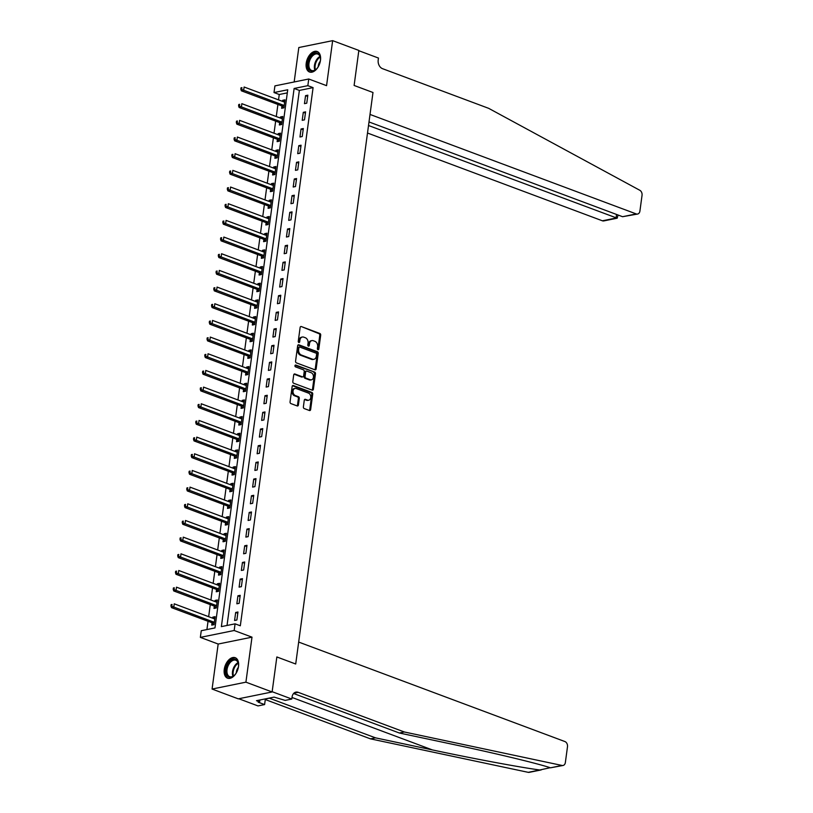 <?xml version="1.0" encoding="UTF-8"?>
<svg xmlns="http://www.w3.org/2000/svg" width="813" height="813" viewBox="0 0 813 813"><rect width="100%" height="100%" fill="white"/><g stroke="black" fill="none" stroke-linecap="round" stroke-linejoin="round"><path stroke-width="1.22" d="M317.974 349.722A0.965 0.722 78.5 0 0 318.818 349.072L320.698 335.159A1.372 1.026 78.5 0 0 319.844 333.472L301.328 326.552A1.372 1.026 78.5 0 0 300.129 327.476L298.249 341.379A0.965 0.722 78.5 0 0 299.682 341.917L299.926 340.119A4.4 3.293 78.5 0 1 302.345 337.029A4.4 3.293 78.5 0 1 303.788 337.161L305.332 337.741A4.4 3.293 78.5 0 1 308.056 343.157L307.812 344.956A0.965 0.722 78.5 0 0 309.255 345.495L309.499 343.696A4.4 3.293 78.5 0 1 311.907 340.606A4.4 3.293 78.5 0 1 313.351 340.738L314.895 341.318A4.4 3.293 78.5 0 1 317.619 346.734L317.375 348.533A0.965 0.722 78.5 0 0 317.974 349.722M317.792 349.61A0.965 0.722 78.5 0 0 317.903 349.255L319.783 335.342A1.372 1.026 78.5 0 0 318.93 333.655L301.328 326.552M298.656 342.466A0.965 0.722 78.5 0 0 298.767 342.11L299.011 340.301L299.926 340.119M308.218 346.043A0.965 0.722 78.5 0 0 308.34 345.677L308.584 343.879L309.499 343.696M238.514 666.487A10.935 6.595 -69.5 0 0 235.211 657.697A10.935 6.595 -69.5 0 0 224.256 669.394A10.935 6.595 -69.5 0 0 227.559 678.184A10.935 6.595 -69.5 0 0 238.514 666.487M320.474 60.314A10.935 6.595 -69.5 0 0 317.172 51.514A10.935 6.595 -69.5 0 0 306.216 63.211A10.935 6.595 -69.5 0 0 309.519 72.011A10.935 6.595 -69.5 0 0 320.474 60.314M303.381 406.876A1.372 1.026 78.5 0 0 304.235 408.573L309.428 410.514A1.372 1.026 78.5 0 0 310.637 409.589L312.731 394.142A1.372 1.026 78.5 0 0 311.877 392.445L293.361 385.525A1.372 1.026 78.5 0 0 292.152 386.449L290.058 401.896A1.372 1.026 78.5 0 0 290.912 403.594L297.192 405.931A1.372 1.026 78.5 0 0 298.391 405.006L299.286 398.4A1.372 1.026 78.5 0 0 298.442 396.703L295.322 395.545A3.679 2.754 78.5 0 1 293.005 391.795A3.679 2.754 78.5 0 1 295.068 388.431A3.679 2.754 78.5 0 1 296.278 388.543L308.462 393.096A3.679 2.754 78.5 0 1 310.779 396.846A3.679 2.754 78.5 0 1 308.727 400.209A3.679 2.754 78.5 0 1 307.517 400.098L305.485 399.335A1.372 1.026 78.5 0 0 304.275 400.26L303.381 406.876M235.079 623.835L234.174 630.502L200.354 637.382L201.258 630.715L214.967 627.921L287.731 89.765L274.011 92.55L274.916 85.883L308.747 79.003L307.842 85.67L294.123 88.465L221.37 626.62L235.079 623.835L240.323 625.786L313.086 87.631L307.842 85.67M238.768 698.743L257.975 705.918L264.601 704.576L258.158 702.168L259.621 701.863L256.471 700.694L274.113 697.107L285.17 700.389L291.796 699.038L272.152 691.7L276.847 656.955L272.111 691.965L245.912 682.168L252 637.158L234.174 630.502M308.747 79.003L326.562 85.66L332.649 40.65L358.848 50.436L354.112 85.456L372.984 92.499L295.708 664.008L276.847 656.955L295.708 664.008L298.676 642.067L564.893 741.547A4.207 3.14 78.5 0 1 567.494 746.72L565.36 762.523A4.207 3.14 78.5 0 1 563.053 765.47A4.207 3.14 78.5 0 1 562.057 765.46L404.325 731.985L298.208 692.33A7.012 5.234 78.5 0 0 295.912 692.127A7.012 5.234 78.5 0 0 292.07 697.036L291.796 699.038M314.936 369.793A1.372 1.026 78.5 0 0 316.145 368.868L318.229 353.421A1.372 1.026 78.5 0 0 317.375 351.734L298.859 344.814A1.372 1.026 78.5 0 0 297.66 345.738L295.566 361.185A1.372 1.026 78.5 0 0 296.42 362.872L314.936 369.793M315.474 373.777L313.391 389.224A1.372 1.026 78.5 0 1 312.182 390.149L293.666 383.238A1.372 1.026 78.5 0 1 292.812 381.541L293.706 374.925A1.372 1.026 78.5 0 1 294.916 374L302.426 376.815A1.372 1.026 78.5 0 0 303.635 375.891L304.225 371.5A1.372 1.026 78.5 0 0 303.371 369.803L295.556 366.887A0.965 0.722 78.5 0 1 295.8 365.047L314.631 372.09A1.372 1.026 78.5 0 1 315.474 373.777L314.56 373.97L312.477 389.417L313.391 389.224M272.111 691.965L238.28 698.845L212.081 689.048L245.912 682.168M332.649 40.65L298.818 47.53L294.164 81.971M313.086 87.631L299.367 90.426L227.03 625.471M305.556 95.649L304.469 103.647L306.755 103.19L307.842 95.182L305.556 95.649L307.67 96.442M303.3 112.316L302.212 120.324L304.499 119.857L305.586 111.859L303.3 112.316L305.414 113.109M301.044 128.993L299.967 136.991L302.243 136.533L303.33 128.525L301.044 128.993L303.158 129.785M298.788 145.659L297.71 153.667L299.997 153.2L301.074 145.202L298.788 145.659L300.901 146.452M296.532 162.336L295.454 170.334L297.741 169.876L298.818 161.868L296.532 162.336L298.656 163.128M294.286 179.002L293.198 187.01L295.485 186.543L296.562 178.545L294.286 179.002L296.399 179.795M292.03 195.679L290.942 203.677L293.229 203.22L294.316 195.211L292.03 195.679L294.143 196.472M289.774 212.345L288.696 220.353L290.973 219.886L292.06 211.888L289.774 212.345L291.887 213.138M287.517 229.022L286.44 237.02L288.727 236.563L289.804 228.555L287.517 229.022L289.631 229.815M285.261 245.689L284.184 253.697L286.471 253.229L287.548 245.231L285.261 245.689L287.385 246.481M283.015 262.365L281.928 270.363L284.215 269.906L285.292 261.898L283.015 262.365L285.129 263.158M280.759 279.032L279.672 287.04L281.959 286.572L283.046 278.574L280.759 279.032L282.873 279.824M278.503 295.708L277.416 303.706L279.702 303.249L280.79 295.241L278.503 295.708L280.617 296.501M276.247 312.375L275.17 320.383L277.457 319.916L278.534 311.918L276.247 312.375L278.361 313.168M273.991 329.052L272.914 337.049L275.201 336.592L276.278 328.584L273.991 329.052L276.115 329.844M271.745 345.718L270.658 353.726L272.944 353.259L274.022 345.261L271.745 345.718L273.859 346.511M269.489 362.395L268.402 370.393L270.688 369.935L271.776 361.927L269.489 362.395L271.603 363.187M267.233 379.061L266.146 387.069L268.432 386.602L269.52 378.604L267.233 379.061L269.347 379.854M264.977 395.738L263.9 403.736L266.186 403.278L267.264 395.27L264.977 395.738L267.091 396.531M262.721 412.404L261.644 420.412L263.93 419.945L265.008 411.947L262.721 412.404L264.845 413.197M260.475 429.081L259.388 437.079L261.674 436.622L262.751 428.614L260.475 429.081L262.589 429.874M258.219 445.748L257.132 453.756L259.418 453.288L260.506 445.29L258.219 445.748L260.333 446.54M255.963 462.424L254.876 470.422L257.162 469.965L258.249 461.957L255.963 462.424L258.077 463.217M253.707 479.091L252.63 487.099L254.916 486.631L255.993 478.633L253.707 479.091L255.821 479.883M251.451 495.767L250.374 503.765L252.66 503.308L253.737 495.3L251.451 495.767L253.575 496.56M249.205 512.434L248.117 520.442L250.404 519.974L251.481 511.977L249.205 512.434L251.319 513.227M246.949 529.111L245.861 537.108L248.148 536.651L249.235 528.643L246.949 529.111L249.063 529.903M244.693 545.777L243.605 553.785L245.892 553.318L246.979 545.32L244.693 545.777L246.806 546.57M242.437 562.454L241.359 570.452L243.646 569.994L244.723 561.986L242.437 562.454L244.55 563.246M240.181 579.12L239.103 587.128L241.39 586.661L242.467 578.663L240.181 579.12L242.294 579.913M237.924 595.797L236.847 603.795L239.134 603.337L240.211 595.329L237.924 595.797L240.048 596.59M235.679 612.463L234.591 620.471L236.878 620.004L237.965 612.006L235.679 612.463L237.792 613.256M287.304 92.875L279.255 94.511L278.534 99.877M277.914 104.46L276.278 116.544M275.658 121.137L274.022 133.22M273.402 137.804L271.766 149.887M271.146 154.48L269.51 166.563M268.89 171.147L267.264 183.23M266.644 187.823L265.008 199.907M264.388 204.49L262.751 216.573M262.132 221.166L260.495 233.25M259.875 237.833L258.239 249.916M257.619 254.51L255.993 266.593M255.373 271.176L253.737 283.259M253.117 287.853L251.481 299.936M250.861 304.519L249.225 316.603M248.605 321.196L246.969 333.279M246.349 337.862L244.723 349.946M244.103 354.539L242.467 366.622M241.847 371.206L240.211 383.289M239.591 387.882L237.955 399.966M237.335 404.549L235.699 416.632M235.079 421.225L233.453 433.309M232.833 437.892L231.197 449.975M230.577 454.569L228.941 466.652M228.321 471.235L226.685 483.318M226.065 487.912L224.429 499.995M223.809 504.578L222.183 516.662M221.563 521.255L219.927 533.338M219.307 537.921L217.671 550.005M217.051 554.598L215.415 566.681M214.795 571.265L213.158 583.348M212.539 587.941L210.913 600.024M210.282 604.608L208.656 616.691M208.037 621.284L206.919 629.557M281.908 106.127L281.613 108.302L283.9 107.834L284.987 99.836L282.7 100.294L282.548 101.371M279.652 122.804L279.357 124.968L281.644 124.511L282.731 116.503L280.444 116.97L280.292 118.048M277.396 139.47L277.111 141.645L279.387 141.177L280.475 133.18L278.188 133.637L278.046 134.714M275.15 156.147L274.855 158.311L277.142 157.854L278.219 149.846L275.932 150.314L275.79 151.391M272.894 172.813L272.599 174.988L274.885 174.521L275.963 166.523L273.676 166.98L273.534 168.057M270.638 189.49L270.343 191.655L272.629 191.197L273.707 183.189L271.43 183.657L271.278 184.734M268.381 206.156L268.087 208.331L270.373 207.864L271.461 199.866L269.174 200.323L269.022 201.4M266.125 222.833L265.841 224.998L268.117 224.54L269.205 216.532L266.918 217L266.776 218.077M263.879 239.5L263.585 241.674L265.871 241.207L266.949 233.209L264.662 233.666L264.52 234.744M261.623 256.176L261.329 258.341L263.615 257.884L264.692 249.876L262.406 250.343L262.264 251.42M259.367 272.843L259.073 275.018L261.359 274.55L262.436 266.552L260.16 267.01L260.008 268.087M257.111 289.519L256.817 291.684L259.103 291.227L260.19 283.219L257.904 283.686L257.751 284.763M254.855 306.186L254.56 308.361L256.847 307.893L257.934 299.895L255.648 300.353L255.506 301.43M252.609 322.863L252.315 325.027L254.601 324.57L255.678 316.562L253.392 317.029L253.25 318.107M250.353 339.529L250.058 341.704L252.345 341.236L253.422 333.239L251.136 333.696L250.993 334.773M248.097 356.206L247.802 358.37L250.089 357.913L251.166 349.905L248.89 350.373L248.737 351.45M245.841 372.872L245.546 375.047L247.833 374.58L248.92 366.582L246.634 367.039L246.481 368.116M243.585 389.549L243.29 391.714L245.577 391.256L246.664 383.248L244.378 383.716L244.235 384.793M241.339 406.215L241.044 408.39L243.331 407.923L244.408 399.925L242.122 400.382L241.979 401.459M239.083 422.892L238.788 425.057L241.075 424.599L242.152 416.591L239.865 417.059L239.723 418.136M236.827 439.559L236.532 441.733L238.819 441.266L239.896 433.268L237.62 433.725L237.467 434.803M234.571 456.235L234.276 458.4L236.563 457.943L237.65 449.935L235.364 450.402L235.211 451.479M232.315 472.902L232.02 475.077L234.307 474.609L235.394 466.611L233.107 467.069L232.965 468.146M230.069 489.578L229.774 491.743L232.061 491.286L233.138 483.278L230.851 483.745L230.709 484.822M227.813 506.245L227.518 508.42L229.805 507.952L230.882 499.954L228.595 500.412L228.453 501.489M225.557 522.922L225.262 525.086L227.549 524.629L228.626 516.621L226.349 517.088L226.197 518.166M223.301 539.588L223.006 541.763L225.292 541.295L226.38 533.298L224.093 533.755L223.941 534.832M221.045 556.265L220.75 558.429L223.036 557.962L224.124 549.964L221.837 550.431L221.695 551.509M218.788 572.931L218.504 575.106L220.79 574.639L221.868 566.641L219.581 567.098L219.439 568.175M216.543 589.608L216.248 591.773L218.534 591.305L219.612 583.307L217.325 583.775L217.183 584.852M214.286 606.274L213.992 608.449L216.278 607.982L217.356 599.984L215.069 600.441L214.927 601.518M212.03 622.951L211.736 625.116L214.022 624.648L215.11 616.65L212.823 617.118L212.671 618.195M252 637.158L218.169 644.038L212.081 689.048M218.169 644.038L200.354 637.382M279.255 94.511L274.011 92.55M299.367 90.426L294.123 88.465M282.7 100.294L284.814 101.086M280.444 116.97L282.558 117.763M278.188 133.637L280.302 134.43M275.932 150.314L278.046 151.106M273.676 166.98L275.8 167.773M271.43 183.657L273.544 184.449M269.174 200.323L271.288 201.116M266.918 217L269.032 217.793M264.662 233.666L266.776 234.459M262.406 250.343L264.53 251.136M260.16 267.01L262.274 267.802M257.904 283.686L260.018 284.479M255.648 300.353L257.762 301.145M253.392 317.029L255.506 317.822M251.136 333.696L253.26 334.489M248.89 350.373L251.004 351.165M246.634 367.039L248.748 367.832M244.378 383.716L246.491 384.508M242.122 400.382L244.235 401.175M239.865 417.059L241.989 417.852M237.62 433.725L239.733 434.518M235.364 450.402L237.477 451.195M233.107 467.069L235.221 467.861M230.851 483.745L232.965 484.538M228.595 500.412L230.719 501.204M226.349 517.088L228.463 517.881M224.093 533.755L226.207 534.548M221.837 550.431L223.951 551.224M219.581 567.098L221.695 567.891M217.325 583.775L219.439 584.567M215.069 600.441L217.193 601.234M212.823 617.118L214.937 617.91M311.907 340.606L310.993 340.799A4.4 3.293 78.5 0 0 308.584 343.879M302.345 337.029L301.43 337.222A4.4 3.293 78.5 0 0 299.011 340.301M314.905 369.783A1.372 1.026 78.5 0 0 315.231 369.061L317.314 353.614A1.372 1.026 78.5 0 0 316.46 351.917L297.985 345.007M316.592 354.326A0.965 0.722 78.5 0 0 316.003 353.137L299.743 347.07A0.965 0.722 78.5 0 0 298.899 347.71L298.645 349.61A4.4 3.293 78.5 0 0 301.369 355.027L312.477 359.183A4.4 3.293 78.5 0 0 313.93 359.305A4.4 3.293 78.5 0 0 316.338 356.226L316.592 354.326M298.828 347.253A0.965 0.722 78.5 0 0 297.985 347.903L298.899 347.71M313.93 359.305L313.015 359.498A4.4 3.293 78.5 0 1 311.562 359.366L300.454 355.22A4.4 3.293 78.5 0 1 297.731 349.793L297.985 347.903M312.151 390.138A1.372 1.026 78.5 0 0 312.477 389.417M294.916 374L294.062 374.173L301.511 376.998A1.372 1.026 78.5 0 0 301.958 377.039L302.873 376.846M295.089 365.311L314.631 372.09M310.22 379.722A3.679 2.754 78.5 0 0 311.43 379.834A3.679 2.754 78.5 0 0 313.483 376.47A3.679 2.754 78.5 0 0 311.166 372.72L306.867 371.114A1.372 1.026 78.5 0 0 305.668 372.039L305.068 376.419A1.372 1.026 78.5 0 0 305.922 378.116L310.22 379.722L309.306 379.905A3.679 2.754 78.5 0 0 310.515 380.017L311.43 379.834M305.952 371.297A1.372 1.026 78.5 0 0 304.753 372.222L305.668 372.039M309.306 379.905L305.007 378.299A1.372 1.026 78.5 0 1 304.153 376.612L304.753 372.222M314.56 373.97A1.372 1.026 78.5 0 0 313.716 372.273M308.727 400.209L307.812 400.392A3.679 2.754 78.5 0 1 306.603 400.281L304.611 399.539M295.068 388.431L294.154 388.614A3.679 2.754 78.5 0 0 292.091 391.978A3.679 2.754 78.5 0 0 294.408 395.728L295.322 395.545M297.151 405.921A1.372 1.026 78.5 0 0 297.477 405.199L298.371 398.583A1.372 1.026 78.5 0 0 297.528 396.896L294.408 395.728M309.397 410.494A1.372 1.026 78.5 0 0 309.723 409.772L311.816 394.325A1.372 1.026 78.5 0 0 310.962 392.628L292.477 385.728M284.692 102.001L284.55 102.021A1.402 1.047 -101.5 0 1 284.144 101.971L244.103 87.011L243.656 90.345L241.37 90.812L281.41 105.771A1.402 1.047 -101.5 0 1 281.786 106.015L283.737 107.865M241.746 88.973L241.918 87.641L241.004 87.824L240.831 89.156L283.696 105.304A1.402 1.047 -101.5 0 1 284.072 105.548L284.194 105.67M241.004 87.824L241.918 87.641M241.37 90.812L240.831 89.156M367.506 133.027L602.403 220.801L616.071 218.026L616.549 214.459M368.513 125.517L617.189 218.199L603.785 220.923A4.207 3.14 -101.5 0 1 602.403 220.801M358.807 50.711L354.112 85.456L372.984 92.499L370.017 114.44L636.223 213.921A4.207 3.14 78.5 0 0 637.605 214.043A4.207 3.14 78.5 0 0 639.912 211.095L642.046 195.293A4.207 3.14 78.5 0 0 639.831 190.293L488.654 108.332L382.537 68.678A7.012 5.234 -101.5 0 1 378.197 60.05L378.462 58.048L358.807 50.711M369 121.95L622.565 216.705L636.223 213.921M637.605 214.043L622.565 216.705M618.053 215.018L617.189 218.199M563.053 765.47L550.513 767.807C537.535 763.468 496.265 753.519 456.164 745.064L399.325 733.001L293.595 693.499M541.265 769.901L529.222 772.35A4.207 3.14 -101.5 0 1 528.237 772.34L370.504 738.865L375.504 737.848L432.353 749.911C472.17 758.417 519.151 767.208 539.781 769.992L550.208 767.706M399.325 733.001L404.325 731.985M370.504 738.865L265.282 699.546M269.154 698.113A7.012 5.234 78.5 0 1 269.388 698.194L375.504 737.848M264.601 704.576L265.373 698.885M259.621 701.863L259.865 700.003M282.436 118.678L282.294 118.688A1.402 1.047 -101.5 0 1 281.887 118.637L241.847 103.678L241.4 107.011L239.113 107.479L279.154 122.438A1.402 1.047 -101.5 0 1 279.53 122.682L281.481 124.541M239.489 105.649L239.672 104.308L238.758 104.501L238.575 105.832L281.44 121.98A1.402 1.047 -101.5 0 1 281.816 122.214L281.938 122.336M238.758 104.501L239.672 104.308M239.113 107.479L238.575 105.832M280.18 135.344L280.038 135.364A1.402 1.047 -101.5 0 1 279.631 135.314L239.601 120.354L239.144 123.688L236.857 124.155L276.898 139.114A1.402 1.047 -101.5 0 1 277.274 139.358L279.225 141.208M237.233 122.316L237.416 120.985L236.502 121.167L236.319 122.499L279.184 138.647A1.402 1.047 -101.5 0 1 279.56 138.891L279.682 139.013M236.502 121.167L237.416 120.985M236.857 124.155L236.319 122.499M277.924 152.021L277.782 152.031A1.402 1.047 -101.5 0 1 277.375 151.98L237.345 137.021L236.888 140.354L234.611 140.822L274.642 155.781A1.402 1.047 -101.5 0 1 275.018 156.025L276.969 157.885M234.977 138.993L235.16 137.651L234.246 137.844L234.063 139.175L276.928 155.324A1.402 1.047 -101.5 0 1 277.304 155.557L277.426 155.679M234.246 137.844L235.16 137.651M234.611 140.822L234.063 139.175M275.668 168.687L275.526 168.708A1.402 1.047 -101.5 0 1 275.129 168.657L235.089 153.698L234.642 157.031L232.355 157.498L272.385 172.458A1.402 1.047 -101.5 0 1 272.772 172.702L274.723 174.551M232.721 155.659L232.904 154.328L231.99 154.511L231.807 155.842L274.672 171.99A1.402 1.047 -101.5 0 1 275.058 172.234L275.18 172.356M231.99 154.511L232.904 154.328M232.355 157.498L231.807 155.842M319.021 65.264A9.461 5.711 110.5 0 1 318.92 65.487A9.461 5.711 110.5 0 1 316.054 69.39A9.461 5.711 110.5 0 1 308.91 69.257A9.461 5.711 110.5 0 1 309.448 58.658A9.461 5.711 110.5 0 1 315.922 52.997A9.461 5.711 110.5 0 1 320.393 57.774A9.461 5.711 110.5 0 1 319.936 62.835M320.424 58.038A8.76 5.285 -69.5 0 0 317.771 54.065A8.76 5.285 -69.5 0 0 310.322 59.105A8.76 5.285 -69.5 0 0 311.643 70.477A8.76 5.285 -69.5 0 0 316.247 69.217M320.302 61.188A6.24 3.76 -69.5 0 0 319.235 62.875A6.24 3.76 -69.5 0 0 318.218 66.757M317.863 51.849A10.864 6.555 -69.5 0 0 308.747 58.15A10.864 6.555 -69.5 0 0 310.251 72.205M237.071 671.447A9.461 5.711 110.5 0 1 234.093 675.573A9.461 5.711 110.5 0 1 226.268 673.845A9.461 5.711 110.5 0 1 230.191 661.081A9.461 5.711 110.5 0 1 238.179 662.666A9.461 5.711 110.5 0 1 238.433 663.957A9.461 5.711 110.5 0 1 237.975 669.018M238.463 664.221A8.76 5.285 -69.5 0 0 238.26 663.276A8.76 5.285 -69.5 0 0 235.821 660.237A8.76 5.285 -69.5 0 0 229.124 663.947A8.76 5.285 -69.5 0 0 227.234 673.621A8.76 5.285 -69.5 0 0 229.683 676.66A8.76 5.285 -69.5 0 0 234.286 675.39M235.902 658.022A10.864 6.555 -69.5 0 0 227.67 662.758A10.864 6.555 -69.5 0 0 225.394 674.668A10.864 6.555 -69.5 0 0 228.29 678.388M238.341 667.361A6.24 3.76 -69.5 0 0 236.258 672.93M273.422 185.364L273.28 185.374A1.402 1.047 -101.5 0 1 272.873 185.323L232.833 170.364L232.386 173.697L230.099 174.165L270.14 189.124A1.402 1.047 -101.5 0 1 270.516 189.368L272.467 191.228M230.475 172.336L230.648 170.994L229.733 171.187L229.561 172.519L272.426 188.667A1.402 1.047 -101.5 0 1 272.802 188.901L272.924 189.023M229.733 171.187L230.648 170.994M230.099 174.165L229.561 172.519M271.166 202.031L271.024 202.051A1.402 1.047 -101.5 0 1 270.617 202L230.577 187.041L230.13 190.374L227.843 190.842L267.884 205.801A1.402 1.047 -101.5 0 1 268.26 206.045L270.211 207.894M228.219 189.002L228.402 187.671L227.488 187.854L227.305 189.185L270.17 205.333A1.402 1.047 -101.5 0 1 270.546 205.577L270.668 205.699M227.488 187.854L228.402 187.671M227.843 190.842L227.305 189.185M268.91 218.707L268.768 218.717A1.402 1.047 -101.5 0 1 268.361 218.667L228.331 203.707L227.874 207.041L225.587 207.508L265.627 222.467A1.402 1.047 -101.5 0 1 266.003 222.711L267.955 224.571M225.963 205.679L226.146 204.337L225.231 204.53L225.049 205.862L267.914 222.01A1.402 1.047 -101.5 0 1 268.29 222.244L268.412 222.366M225.231 204.53L226.146 204.337M225.587 207.508L225.049 205.862M266.654 235.374L266.512 235.394A1.402 1.047 -101.5 0 1 266.105 235.343L226.075 220.384L225.618 223.717L223.341 224.185L263.371 239.144A1.402 1.047 -101.5 0 1 263.747 239.388L265.699 241.237M223.707 222.345L223.89 221.014L222.975 221.197L222.792 222.528L265.658 238.676A1.402 1.047 -101.5 0 1 266.034 238.92L266.156 239.042M222.975 221.197L223.89 221.014M223.341 224.185L222.792 222.528M264.398 252.05L264.255 252.06A1.402 1.047 -101.5 0 1 263.859 252.01L223.819 237.05L223.372 240.384L221.085 240.851L261.115 255.81A1.402 1.047 -101.5 0 1 261.501 256.054L263.453 257.914M221.451 239.022L221.634 237.681L220.719 237.874L220.536 239.205L263.402 255.353A1.402 1.047 -101.5 0 1 263.788 255.587L263.91 255.709M220.719 237.874L221.634 237.681M221.085 240.851L220.536 239.205M262.152 268.717L262.01 268.737A1.402 1.047 -101.5 0 1 261.603 268.686L221.563 253.727L221.116 257.06L218.829 257.528L258.869 272.487A1.402 1.047 -101.5 0 1 259.245 272.731L261.197 274.581M219.205 255.689L219.378 254.357L218.463 254.54L218.291 255.871L261.146 272.02A1.402 1.047 -101.5 0 1 261.532 272.264L261.654 272.385M218.463 254.54L219.378 254.357M218.829 257.528L218.291 255.871M259.896 285.393L259.754 285.404A1.402 1.047 -101.5 0 1 259.347 285.353L219.307 270.394L218.86 273.727L216.573 274.194L256.613 289.154A1.402 1.047 -101.5 0 1 256.989 289.398L258.941 291.257M216.949 272.365L217.132 271.024L216.217 271.217L216.034 272.548L258.9 288.696A1.402 1.047 -101.5 0 1 259.276 288.93L259.398 289.052M216.217 271.217L217.132 271.024M216.573 274.194L216.034 272.548M257.64 302.06L257.497 302.08A1.402 1.047 -101.5 0 1 257.091 302.03L217.061 287.07L216.604 290.404L214.317 290.871L254.357 305.83A1.402 1.047 -101.5 0 1 254.733 306.074L256.684 307.924M214.693 289.032L214.876 287.7L213.961 287.883L213.778 289.215L256.644 305.363A1.402 1.047 -101.5 0 1 257.02 305.607L257.142 305.729M213.961 287.883L214.876 287.7M214.317 290.871L213.778 289.215M255.384 318.737L255.241 318.747A1.402 1.047 -101.5 0 1 254.835 318.696L214.805 303.737L214.347 307.07L212.071 307.538L252.101 322.497A1.402 1.047 -101.5 0 1 252.477 322.741L254.428 324.6M212.437 305.708L212.62 304.367L211.705 304.56L211.522 305.891L254.388 322.039A1.402 1.047 -101.5 0 1 254.764 322.273L254.886 322.395M211.705 304.56L212.62 304.367M212.071 307.538L211.522 305.891M253.128 335.403L252.985 335.423A1.402 1.047 -101.5 0 1 252.589 335.373L212.549 320.413L212.102 323.747L209.815 324.214L249.845 339.173A1.402 1.047 -101.5 0 1 250.231 339.417L252.172 341.267M210.181 322.375L210.364 321.044L209.449 321.226L209.266 322.558L252.132 338.706A1.402 1.047 -101.5 0 1 252.508 338.95L252.64 339.072M209.449 321.226L210.364 321.044M209.815 324.214L209.266 322.558M250.882 352.08L250.739 352.09A1.402 1.047 -101.5 0 1 250.333 352.039L210.293 337.08L209.845 340.413L207.559 340.881L247.599 355.84A1.402 1.047 -101.5 0 1 247.975 356.084L249.926 357.944M207.935 339.051L208.108 337.71L207.193 337.903L207.02 339.234L249.876 355.383A1.402 1.047 -101.5 0 1 250.262 355.616L250.384 355.738M207.193 337.903L208.108 337.71M207.559 340.881L207.02 339.234M248.626 368.746L248.483 368.767A1.402 1.047 -101.5 0 1 248.077 368.716L208.037 353.757L207.589 357.09L205.303 357.557L245.343 372.517A1.402 1.047 -101.5 0 1 245.719 372.761L247.67 374.61M205.679 355.718L205.862 354.387L204.947 354.57L204.764 355.901L247.63 372.049A1.402 1.047 -101.5 0 1 248.006 372.293L248.128 372.415M204.947 354.57L205.862 354.387M205.303 357.557L204.764 355.901M246.369 385.423L246.227 385.433A1.402 1.047 -101.5 0 1 245.821 385.382L205.791 370.423L205.333 373.756L203.047 374.224L243.087 389.183A1.402 1.047 -101.5 0 1 243.463 389.427L245.414 391.287M203.423 372.395L203.606 371.053L202.691 371.246L202.508 372.578L245.374 388.726A1.402 1.047 -101.5 0 1 245.75 388.96L245.872 389.081M202.691 371.246L203.606 371.053M203.047 374.224L202.508 372.578M244.113 402.089L243.971 402.11A1.402 1.047 -101.5 0 1 243.565 402.059L203.535 387.1L203.077 390.433L200.791 390.901L240.831 405.86A1.402 1.047 -101.5 0 1 241.207 406.104L243.158 407.953M201.167 389.061L201.35 387.73L200.435 387.913L200.252 389.244L243.117 405.392A1.402 1.047 -101.5 0 1 243.494 405.636L243.615 405.758M200.435 387.913L201.35 387.73M200.791 390.901L200.252 389.244M241.857 418.766L241.715 418.776A1.402 1.047 -101.5 0 1 241.319 418.725L201.278 403.766L200.831 407.1L198.545 407.567L238.575 422.526A1.402 1.047 -101.5 0 1 238.961 422.77L240.902 424.63M198.911 405.738L199.094 404.396L198.179 404.589L197.996 405.921L240.861 422.069A1.402 1.047 -101.5 0 1 241.237 422.303L241.37 422.425M198.179 404.589L199.094 404.396M198.545 407.567L197.996 405.921M239.611 435.433L239.469 435.453A1.402 1.047 -101.5 0 1 239.063 435.402L199.022 420.443L198.575 423.776L196.289 424.244L236.329 439.203A1.402 1.047 -101.5 0 1 236.705 439.447L238.656 441.296M196.665 422.404L196.837 421.073L195.923 421.256L195.75 422.587L238.605 438.735A1.402 1.047 -101.5 0 1 238.992 438.979L239.113 439.101M195.923 421.256L196.837 421.073M196.289 424.244L195.75 422.587M237.355 452.109L237.213 452.119A1.402 1.047 -101.5 0 1 236.807 452.069L196.766 437.109L196.319 440.443L194.033 440.91L234.073 455.869A1.402 1.047 -101.5 0 1 234.449 456.113L236.4 457.973M194.409 439.081L194.581 437.74L193.677 437.933L193.494 439.264L236.359 455.412A1.402 1.047 -101.5 0 1 236.735 455.646L236.857 455.768M193.677 437.933L194.581 437.74M194.033 440.91L193.494 439.264M235.099 468.776L234.957 468.796A1.402 1.047 -101.5 0 1 234.551 468.745L194.52 453.786L194.063 457.119L191.777 457.587L231.817 472.546A1.402 1.047 -101.5 0 1 232.193 472.79L234.144 474.64M192.153 455.747L192.335 454.416L191.421 454.599L191.238 455.93L234.103 472.079A1.402 1.047 -101.5 0 1 234.479 472.323L234.601 472.444M191.421 454.599L192.335 454.416M191.777 457.587L191.238 455.93M232.843 485.452L232.701 485.463A1.402 1.047 -101.5 0 1 232.294 485.412L192.264 470.453L191.807 473.786L189.52 474.253L229.561 489.213A1.402 1.047 -101.5 0 1 229.937 489.456L231.888 491.316M189.896 472.424L190.079 471.083L189.165 471.276L188.982 472.607L231.847 488.755A1.402 1.047 -101.5 0 1 232.223 488.989L232.345 489.111M189.165 471.276L190.079 471.083M189.52 474.253L188.982 472.607M230.587 502.119L230.445 502.139A1.402 1.047 -101.5 0 1 230.049 502.088L190.008 487.129L189.561 490.463L187.275 490.93L227.305 505.889A1.402 1.047 -101.5 0 1 227.691 506.133L229.632 507.983M187.64 489.091L187.823 487.759L186.909 487.942L186.726 489.274L229.591 505.422A1.402 1.047 -101.5 0 1 229.967 505.666L230.099 505.788M186.909 487.942L187.823 487.759M187.275 490.93L186.726 489.274M228.341 518.796L228.199 518.806A1.402 1.047 -101.5 0 1 227.792 518.755L187.752 503.796L187.305 507.129L185.018 507.597L225.059 522.556A1.402 1.047 -101.5 0 1 225.435 522.8L227.386 524.659M185.394 505.767L185.567 504.426L184.653 504.619L184.48 505.95L227.335 522.098A1.402 1.047 -101.5 0 1 227.721 522.332L227.843 522.454M184.653 504.619L185.567 504.426M185.018 507.597L184.48 505.95M226.085 535.462L225.943 535.482A1.402 1.047 -101.5 0 1 225.536 535.432L185.496 520.472L185.049 523.806L182.762 524.273L222.803 539.232A1.402 1.047 -101.5 0 1 223.179 539.476L225.13 541.326M183.138 522.434L183.311 521.103L182.407 521.285L182.224 522.617L225.089 538.765A1.402 1.047 -101.5 0 1 225.465 539.009L225.587 539.131M182.407 521.285L183.311 521.103M182.762 524.273L182.224 522.617M223.829 552.139L223.687 552.149A1.402 1.047 -101.5 0 1 223.28 552.098L183.25 537.139L182.793 540.472L180.506 540.94L220.547 555.899A1.402 1.047 -101.5 0 1 220.923 556.143L222.874 558.003M180.882 539.11L181.065 537.769L180.151 537.962L179.968 539.293L222.833 555.442A1.402 1.047 -101.5 0 1 223.209 555.675L223.331 555.797M180.151 537.962L181.065 537.769M180.506 540.94L179.968 539.293M221.573 568.805L221.431 568.826A1.402 1.047 -101.5 0 1 221.024 568.775L180.994 553.816L180.537 557.149L178.25 557.616L218.291 572.576A1.402 1.047 -101.5 0 1 218.667 572.819L220.618 574.669M178.626 555.777L178.809 554.446L177.895 554.629L177.712 555.96L220.577 572.108A1.402 1.047 -101.5 0 1 220.953 572.352L221.075 572.474M177.895 554.629L178.809 554.446M178.25 557.616L177.712 555.96M219.317 585.482L219.175 585.492A1.402 1.047 -101.5 0 1 218.778 585.441L178.738 570.482L178.291 573.815L176.004 574.283L216.034 589.242A1.402 1.047 -101.5 0 1 216.421 589.486L218.362 591.346M176.37 572.454L176.553 571.112L175.638 571.305L175.456 572.637L218.321 588.785A1.402 1.047 -101.5 0 1 218.697 589.019L218.829 589.14M175.638 571.305L176.553 571.112M176.004 574.283L175.456 572.637M217.071 602.148L216.929 602.169A1.402 1.047 -101.5 0 1 216.522 602.118L176.482 587.159L176.035 590.492L173.748 590.96L213.789 605.919A1.402 1.047 -101.5 0 1 214.165 606.163L216.116 608.012M174.124 589.12L174.297 587.789L173.382 587.972L173.21 589.303L216.065 605.451A1.402 1.047 -101.5 0 1 216.451 605.695L216.573 605.817M173.382 587.972L174.297 587.789M173.748 590.96L173.21 589.303M214.815 618.825L214.673 618.835A1.402 1.047 -101.5 0 1 214.266 618.784L174.226 603.825L173.779 607.159L171.492 607.626L211.532 622.585A1.402 1.047 -101.5 0 1 211.908 622.829L213.86 624.689M171.868 605.797L172.041 604.455L171.126 604.648L170.954 605.98L213.819 622.128A1.402 1.047 -101.5 0 1 214.195 622.362L214.317 622.484M171.126 604.648L172.041 604.455M171.492 607.626L170.954 605.98M317.903 349.255L318.818 349.072M298.767 342.11L299.682 341.917M308.34 345.677L309.255 345.495M318.93 333.655L319.844 333.472M319.783 335.342L320.698 335.159M298.015 344.986L298.859 344.814M316.46 351.917L317.375 351.734M317.314 353.614L318.229 353.421M315.231 369.061L316.145 368.868M297.731 349.793L298.645 349.61M300.454 355.22L301.369 355.027M311.562 359.366L312.477 359.183M301.511 376.998L302.426 376.815M295.2 365.169L295.8 365.047M304.153 376.612L305.068 376.419M305.007 378.299L305.922 378.116M304.631 399.508L305.485 399.335M306.603 400.281L307.517 400.098M297.528 396.896L298.442 396.703M298.371 398.583L299.286 398.4M297.477 405.199L298.391 405.006M292.507 385.697L293.361 385.525M310.962 392.628L311.877 392.445M311.816 394.325L312.731 394.142M309.723 409.772L310.637 409.589M281.41 105.771L283.696 105.304M281.786 106.015L284.072 105.548M432.353 749.911L292.009 697.463M293.879 693.215L298.208 692.33M269.388 698.194L265.353 699.017M528.237 772.34L539.781 769.992M550.513 767.807L562.057 765.46M279.154 122.438L281.44 121.98M279.53 122.682L281.816 122.214M276.898 139.114L279.184 138.647M277.274 139.358L279.56 138.891M274.642 155.781L276.928 155.324M275.018 156.025L277.304 155.557M272.385 172.458L274.672 171.99M272.772 172.702L275.058 172.234M314.875 70.142A8.76 5.285 110.5 0 1 315.779 61.148A8.76 5.285 110.5 0 1 319.997 56.443M320.21 57.062A8.476 5.112 -69.5 0 0 316.44 61.442A8.476 5.112 -69.5 0 0 315.444 69.806M232.914 676.314A8.76 5.285 110.5 0 1 232.701 675.664A8.76 5.285 110.5 0 1 238.036 662.625M238.25 663.245A8.476 5.112 -69.5 0 0 233.392 675.684A8.476 5.112 -69.5 0 0 233.494 675.989M270.14 189.124L272.426 188.667M270.516 189.368L272.802 188.901M267.884 205.801L270.17 205.333M268.26 206.045L270.546 205.577M265.627 222.467L267.914 222.01M266.003 222.711L268.29 222.244M263.371 239.144L265.658 238.676M263.747 239.388L266.034 238.92M261.115 255.81L263.402 255.353M261.501 256.054L263.788 255.587M258.869 272.487L261.146 272.02M259.245 272.731L261.532 272.264M256.613 289.154L258.9 288.696M256.989 289.398L259.276 288.93M254.357 305.83L256.644 305.363M254.733 306.074L257.02 305.607M252.101 322.497L254.388 322.039M252.477 322.741L254.764 322.273M249.845 339.173L252.132 338.706M250.231 339.417L252.508 338.95M247.599 355.84L249.876 355.383M247.975 356.084L250.262 355.616M245.343 372.517L247.63 372.049M245.719 372.761L248.006 372.293M243.087 389.183L245.374 388.726M243.463 389.427L245.75 388.96M240.831 405.86L243.117 405.392M241.207 406.104L243.494 405.636M238.575 422.526L240.861 422.069M238.961 422.77L241.237 422.303M236.329 439.203L238.605 438.735M236.705 439.447L238.992 438.979M234.073 455.869L236.359 455.412M234.449 456.113L236.735 455.646M231.817 472.546L234.103 472.079M232.193 472.79L234.479 472.323M229.561 489.213L231.847 488.755M229.937 489.456L232.223 488.989M227.305 505.889L229.591 505.422M227.691 506.133L229.967 505.666M225.059 522.556L227.335 522.098M225.435 522.8L227.721 522.332M222.803 539.232L225.089 538.765M223.179 539.476L225.465 539.009M220.547 555.899L222.833 555.442M220.923 556.143L223.209 555.675M218.291 572.576L220.577 572.108M218.667 572.819L220.953 572.352M216.034 589.242L218.321 588.785M216.421 589.486L218.697 589.019M213.789 605.919L216.065 605.451M214.165 606.163L216.451 605.695M211.532 622.585L213.819 622.128M211.908 622.829L214.195 622.362M298.513 347.222L299.428 347.039M305.505 371.256L306.42 371.074"/></g></svg>
